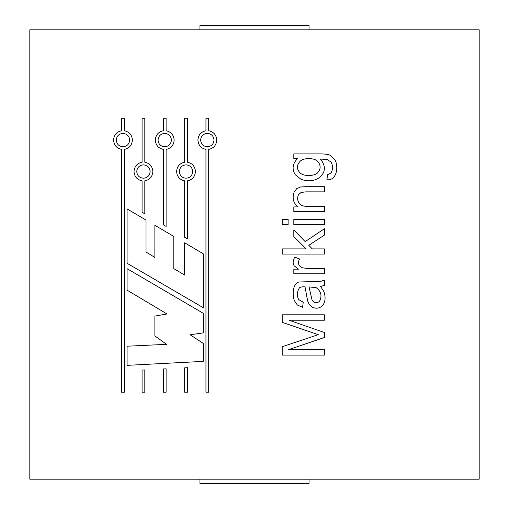 <?xml version="1.0" encoding="UTF-8"?>
<svg xmlns="http://www.w3.org/2000/svg" width="509" height="509" viewBox="0 0 509 509"><rect width="100%" height="100%" fill="white"/><g stroke="black" fill="none" stroke-linecap="round" stroke-linejoin="round"><path stroke-width="0.76" d="M308.575 175.478C312.583 175.484 315.51 174.689 317.361 173.092C321.052 169.109 321.064 165.101 317.387 161.054C315.625 159.502 312.914 158.687 309.256 158.617C312.914 158.687 315.625 159.502 317.387 161.054C321.064 165.101 321.052 169.109 317.361 173.092C315.51 174.689 312.583 175.484 308.575 175.478C312.583 175.484 315.51 174.689 317.361 173.092C315.51 174.689 312.583 175.484 308.575 175.478C304.872 175.478 302.085 174.676 300.215 173.066C296.454 169.103 296.473 165.12 300.272 161.111C302.263 159.374 305.26 158.547 309.256 158.617C312.914 158.687 315.625 159.502 317.387 161.054C315.625 159.502 312.914 158.687 309.256 158.617C305.26 158.547 302.263 159.374 300.272 161.111C296.473 165.12 296.454 169.103 300.215 173.066C302.085 174.676 304.872 175.478 308.575 175.478C304.872 175.478 302.085 174.676 300.215 173.066M122.974 133.396C127.046 133.778 129.273 136.005 129.655 140.07C129.273 144.142 127.046 146.369 122.974 146.751C118.909 146.369 116.682 144.142 116.3 140.07C116.682 136.005 118.909 133.778 122.974 133.396C118.909 133.778 116.682 136.005 116.3 140.07C116.682 144.142 118.909 146.369 122.974 146.751C127.046 146.369 129.273 144.142 129.655 140.07C129.273 136.005 127.046 133.778 122.974 133.396M143.443 164.852C147.515 165.234 149.741 167.461 150.123 171.533C149.741 175.599 147.515 177.826 143.443 178.207C139.371 177.826 137.144 175.599 136.762 171.533C137.144 167.461 139.371 165.234 143.443 164.852C139.371 165.234 137.144 167.461 136.762 171.533C137.144 175.599 139.371 177.826 143.443 178.207C147.515 177.826 149.741 175.599 150.123 171.533C149.741 167.461 147.515 165.234 143.443 164.852M207.322 133.396C211.394 133.778 213.615 136.005 213.996 140.07C213.615 144.142 211.394 146.369 207.322 146.751C203.25 146.369 201.023 144.142 200.641 140.07C201.023 136.005 203.25 133.778 207.322 133.396C203.25 133.778 201.023 136.005 200.641 140.07C201.023 144.142 203.25 146.369 207.322 146.751C211.394 146.369 213.615 144.142 213.996 140.07C213.615 136.005 211.394 133.778 207.322 133.396M186.027 164.852C190.099 165.234 192.326 167.461 192.707 171.533C192.326 175.599 190.099 177.826 186.027 178.207C181.955 177.826 179.734 175.599 179.353 171.533C179.734 167.461 181.955 165.234 186.027 164.852C181.955 165.234 179.734 167.461 179.353 171.533C179.734 175.599 181.955 177.826 186.027 178.207C190.099 177.826 192.326 175.599 192.707 171.533C192.326 167.461 190.099 165.234 186.027 164.852M164.738 133.396C168.803 133.778 171.03 136.005 171.412 140.07C171.03 144.142 168.803 146.369 164.738 146.751C160.666 146.369 158.439 144.142 158.057 140.07C158.439 136.005 160.666 133.778 164.738 133.396C160.666 133.778 158.439 136.005 158.057 140.07C158.439 144.142 160.666 146.369 164.738 146.751C168.803 146.369 171.03 144.142 171.412 140.07C171.03 136.005 168.803 133.778 164.738 133.396M29.815 479.185L479.185 479.185L479.185 29.815L29.815 29.815L29.815 479.185L29.815 29.815L479.185 29.815L479.185 479.185L29.815 479.185M294.157 192.09L296.741 188.61L300.584 186.981L324.373 186.701L324.373 191.861L305.801 191.861L301.086 192.478L298.56 194.61C297.027 197.899 297.415 201.017 299.737 203.982C301.143 205.585 303.797 206.38 307.71 206.368L324.373 206.368L324.373 211.559L293.82 211.559L293.82 206.902L298.166 206.902C293.337 203.212 292.001 198.275 294.157 192.09L296.741 188.61L300.584 186.981L324.373 186.701L324.373 191.861L324.373 186.701L305.604 186.701L300.584 186.981L296.741 188.61L294.157 192.09C292.001 198.275 293.337 203.212 298.166 206.902L293.82 206.902L293.82 211.559L324.373 211.559L324.373 206.368L324.373 211.559L293.82 211.559L293.82 206.902M282.202 219.443L288.126 219.443L288.126 224.603L282.202 224.603L282.202 219.443L282.202 224.603L288.126 224.603L288.126 219.443L288.126 224.603L282.202 224.603L282.202 219.443L288.126 219.443L282.202 219.443M294.183 265.851C292.63 263.255 292.84 260.353 294.8 257.153L299.597 259.005C298.14 261.505 298.102 263.777 299.489 265.819L302.321 267.759L308.384 268.625L324.373 268.625L324.373 273.791L293.82 273.791L293.82 269.159L298.452 269.159L294.183 265.851C292.63 263.255 292.84 260.353 294.8 257.153L299.597 259.005L294.8 257.153C292.84 260.353 292.63 263.255 294.183 265.851L298.452 269.159L293.82 269.159L293.82 273.791L324.373 273.791L324.373 268.625L324.373 273.791L293.82 273.791L293.82 269.159M324.373 349.683L288.514 349.683L324.373 349.683L324.373 355.097L282.202 355.097L282.202 346.712L318.284 334.674L282.202 322.331L282.202 314.81L324.373 314.81L324.373 320.225L289.048 320.225L324.373 332.485L324.373 337.505L288.514 349.683L324.373 337.505L324.373 332.485L289.048 320.225L324.373 320.225L324.373 314.81L282.202 314.81L282.202 322.331L318.284 334.674L282.202 346.712L282.202 355.097L324.373 355.097L324.373 349.683L324.373 355.097L282.202 355.097L282.202 346.712L318.284 334.674L282.202 322.331L282.202 314.81L324.373 314.81L324.373 320.225M127.085 263.293L127.085 208.906L146.026 220.053L146.026 252.044L154.876 257.427L154.876 225.334L173.792 236.405L173.792 268.631L184.652 275.025L184.652 242.78L203.218 253.768L203.218 307.665L127.085 263.293L127.085 208.906L127.085 263.293L203.218 307.665L127.085 263.293M144.81 369.909L144.81 392.21L142.075 392.21L142.075 370.056L144.81 369.909L142.075 370.056L142.075 392.21L144.81 392.21L142.075 392.21L142.075 370.056L144.81 369.909L144.81 392.21L144.81 369.909M166.106 368.802L166.106 392.21L163.364 392.21L163.364 368.942L166.106 368.802L163.364 368.942L163.364 392.21L166.106 392.21L163.364 392.21L163.364 368.942L166.106 368.802L166.106 392.21L166.106 368.802M142.075 212.247L142.075 180.848C137.112 179.779 134.433 176.674 134.026 171.533C134.433 166.386 137.112 163.281 142.075 162.212L142.075 118.253L144.81 118.253L144.81 162.212C149.773 163.281 152.452 166.386 152.859 171.533C152.452 176.674 149.773 179.779 144.81 180.848L144.81 213.863L142.075 212.247L144.81 213.863L144.81 180.848C149.773 179.779 152.452 176.674 152.859 171.533C152.452 166.386 149.773 163.281 144.81 162.212L144.81 118.253L142.075 118.253L142.075 162.212C137.112 163.281 134.433 166.386 134.026 171.533C134.433 176.674 137.112 179.779 142.075 180.848L142.075 212.247L144.81 213.863M184.652 237.302L184.659 180.848C179.702 179.779 177.017 176.674 176.61 171.533C177.017 166.386 179.702 163.281 184.659 162.212L184.659 118.253L187.401 118.253L187.401 162.212C192.357 163.281 195.036 166.386 195.443 171.533C195.036 176.674 192.357 179.779 187.401 180.848L187.401 238.925L184.652 237.302L187.401 238.925L187.401 180.848C192.357 179.779 195.036 176.674 195.443 171.533C195.036 166.386 192.357 163.281 187.401 162.212L187.401 118.253L184.659 118.253L184.659 162.212C179.702 163.281 177.017 166.386 176.61 171.533C177.017 176.674 179.702 179.779 184.659 180.848L184.652 237.302L187.401 238.925M163.364 224.825L163.364 149.392C158.407 148.323 155.722 145.218 155.315 140.07C155.722 134.93 158.407 131.825 163.364 130.756L163.364 118.253L166.106 118.253L166.106 130.756C171.062 131.825 173.747 134.93 174.154 140.07C173.747 145.218 171.062 148.323 166.106 149.392L166.106 226.429L163.364 224.825L166.106 226.429L166.106 149.392C171.062 148.323 173.747 145.218 174.154 140.07C173.747 134.93 171.062 131.825 166.106 130.756L166.106 118.253L163.364 118.253L163.364 130.756C158.407 131.825 155.722 134.93 155.315 140.07C155.722 145.218 158.407 148.323 163.364 149.392L163.364 224.825L166.106 226.429M205.948 392.21L205.948 149.392C200.991 148.323 198.313 145.218 197.906 140.07C198.313 134.93 200.991 131.825 205.948 130.756L205.948 118.253L208.69 118.253L208.69 130.756C213.646 131.825 216.331 134.93 216.739 140.07C216.331 145.218 213.646 148.323 208.69 149.392L208.69 392.21L205.948 392.21L208.69 392.21L208.69 149.392C213.646 148.323 216.331 145.218 216.739 140.07C216.331 134.93 213.646 131.825 208.69 130.756L208.69 118.253L205.948 118.253L205.948 130.756C200.991 131.825 198.313 134.93 197.906 140.07C198.313 145.218 200.991 148.323 205.948 149.392L205.948 392.21L208.69 392.21M121.606 392.21L121.606 149.392C116.65 148.323 113.965 145.218 113.558 140.07C113.965 134.93 116.65 131.825 121.606 130.756L121.606 118.253L124.349 118.253L124.349 130.756C129.305 131.825 131.99 134.93 132.391 140.07C131.99 145.218 129.305 148.323 124.349 149.392L124.349 392.21L121.606 392.21L124.349 392.21L124.349 149.392C129.305 148.323 131.99 145.218 132.391 140.07C131.99 134.93 129.305 131.825 124.349 130.756L124.349 118.253L121.606 118.253L121.606 130.756C116.65 131.825 113.965 134.93 113.558 140.07C113.965 145.218 116.65 148.323 121.606 149.392L121.606 392.21L124.349 392.21M187.401 367.689L187.401 392.21L184.659 392.21L184.659 367.835L187.401 367.689L184.659 367.835L184.659 392.21L187.401 392.21L184.659 392.21L184.659 367.835L187.401 367.689L187.401 392.21L187.401 367.689M203.218 343.403L203.218 361.384L203.218 343.403L203.218 361.384L127.085 365.354L127.085 346.203L166.583 344.339L154.876 335.927L154.876 316.076L167.022 313.977L127.085 290.155L127.085 268.669L203.218 313.277L203.218 332.892L190.143 334.763L203.218 343.403L190.143 334.763L203.218 332.892L203.218 313.277L127.085 268.669L127.085 290.155L167.022 313.977L154.876 316.076L154.876 335.927L166.583 344.339L127.085 346.203L127.085 365.354L203.218 361.384L127.085 365.354L127.085 346.203M299.909 281.954L320.727 281.362L324.373 280.103L324.373 285.403L320.587 286.472L324.068 291.943C325.779 297.536 325.296 302.053 322.604 305.495C319.684 308.403 316.223 308.963 312.227 307.175L309.249 304.484L307.57 300.724L305.012 286.809C301.697 286.688 299.75 287.165 299.177 288.24C296.982 292.039 296.823 295.824 298.7 299.604L303.249 302.212L302.575 307.29L297.326 305.018L294.24 300.444C291.358 290.531 294.698 281.776 299.909 281.954L320.727 281.362L324.373 280.103L320.727 281.362L299.909 281.954C294.698 281.776 291.358 290.531 294.24 300.444L297.326 305.018L302.575 307.29L303.249 302.212L298.7 299.604C296.823 295.824 296.982 292.039 299.177 288.24C299.75 287.165 301.697 286.688 305.012 286.809L307.57 300.724L309.249 304.484L312.227 307.175C316.223 308.963 319.684 308.403 322.604 305.495C325.296 302.053 325.779 297.536 324.068 291.943L320.587 286.472L324.373 285.403L324.373 280.103L324.373 285.403M324.373 248.901L312.284 248.901L324.373 248.901L324.373 254.067L282.202 254.067L282.202 248.901L306.195 248.901L293.82 236.64L293.82 229.934L305.184 241.61L324.373 228.732L324.373 235.126L308.772 245.313L312.284 248.901L308.772 245.313L324.373 235.126L324.373 228.732L305.184 241.61L293.82 229.934L293.82 236.64L306.195 248.901L282.202 248.901L282.202 254.067L324.373 254.067L324.373 248.901L324.373 254.067L282.202 254.067L282.202 248.901M293.82 219.443L324.373 219.443L324.373 224.603L293.82 224.603L293.82 219.443L293.82 224.603L324.373 224.603L324.373 219.443L324.373 224.603L293.82 224.603L293.82 219.443L324.373 219.443L293.82 219.443M293.82 158.617L293.82 153.903L320.218 153.903C324.984 153.896 328.362 154.386 330.347 155.36L335.037 159.934C338.969 167.62 336.233 180.924 326.899 179.741L327.573 174.721L331.054 172.952C332.988 169.23 332.994 165.61 331.079 162.097L327.039 159.457L320.365 159.062C325.868 165.794 325.69 171.883 319.83 177.329C314.123 181.223 307.811 181.847 300.889 179.206L295.169 174.638C291.784 168.893 292.58 163.548 297.549 158.617L293.82 158.617L297.549 158.617C292.58 163.548 291.784 168.893 295.169 174.638L300.889 179.206C307.811 181.847 314.123 181.223 319.83 177.329C325.69 171.883 325.868 165.794 320.365 159.062L327.039 159.457L331.079 162.097C332.994 165.61 332.988 169.23 331.054 172.952L327.573 174.721L326.899 179.741C336.233 180.924 338.969 167.62 335.037 159.934L330.347 155.36C328.362 154.386 324.984 153.896 320.218 153.903L293.82 153.903L293.82 158.617L293.82 153.903L320.218 153.903C324.984 153.896 328.362 154.386 330.347 155.36L335.037 159.934C338.969 167.62 336.233 180.924 326.899 179.741L327.573 174.721M163.364 118.253L166.106 118.253M184.659 118.253L187.401 118.253M205.948 118.253L208.69 118.253M142.075 118.253L144.81 118.253M121.606 118.253L124.349 118.253M154.876 335.927L154.876 316.076M127.085 290.155L127.085 268.669L203.218 313.277L203.218 332.892M203.218 307.665L203.218 253.768L203.218 307.665M203.218 253.768L184.652 242.78L203.218 253.768M184.652 242.78L184.652 275.025L173.792 268.631L173.792 236.405L154.876 225.334L173.792 236.405M154.876 225.334L154.876 257.427L146.026 252.044L146.026 220.053L127.085 208.906L146.026 220.053M324.373 332.485L324.373 337.505M309.249 304.484L307.57 300.724L306.781 296.092M298.7 299.604C296.823 295.824 296.982 292.039 299.177 288.24C296.982 292.039 296.823 295.824 298.7 299.604L303.249 302.212L302.575 307.29L297.326 305.018L294.24 300.444M319.658 301.086C322.216 295.729 321.045 291.25 316.153 287.649L309.027 286.917L316.153 287.649C321.045 291.25 322.216 295.729 319.658 301.086C317.94 302.836 315.968 303.116 313.741 301.932L312.03 299.909L309.027 286.917L312.03 299.909L313.741 301.932C315.968 303.116 317.94 302.836 319.658 301.086C317.94 302.836 315.968 303.116 313.741 301.932M309.027 286.917L312.03 299.909M324.373 268.625L308.384 268.625L324.373 268.625L308.384 268.625L302.321 267.759L299.489 265.819C298.102 263.777 298.14 261.505 299.597 259.005C298.14 261.505 298.102 263.777 299.489 265.819C298.102 263.777 298.14 261.505 299.597 259.005M308.384 268.625L302.321 267.759M293.82 236.64L293.82 229.934M324.373 228.732L324.373 235.126M324.373 206.368L307.71 206.368C303.797 206.38 301.143 205.585 299.737 203.982C297.415 201.017 297.027 197.899 298.56 194.61L301.086 192.478L305.801 191.861L324.373 191.861L305.801 191.861L301.086 192.478L298.56 194.61C297.027 197.899 297.415 201.017 299.737 203.982M305.801 191.861L324.373 191.861M331.054 172.952C332.988 169.23 332.994 165.61 331.079 162.097C332.994 165.61 332.988 169.23 331.054 172.952M327.039 159.457L320.365 159.062C325.868 165.794 325.69 171.883 319.83 177.329M300.889 179.206L295.169 174.638M309.256 158.617C305.26 158.547 302.263 159.374 300.272 161.111M199.967 479.185L199.967 483.55L309.033 483.55L309.033 479.185L309.033 483.55L199.967 483.55L199.967 479.185M199.967 25.45L199.967 29.815L199.967 25.45L309.033 25.45L199.967 25.45M309.033 29.815L309.033 25.45L309.033 29.815"/></g></svg>

